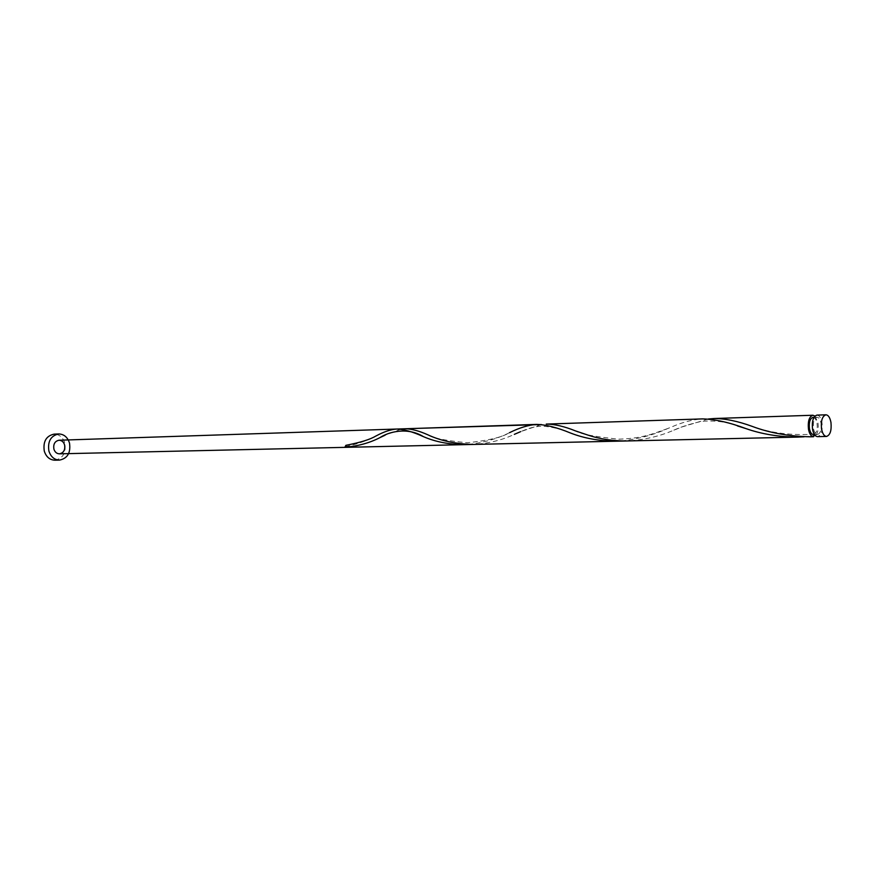 <?xml version="1.0" encoding="UTF-8"?>
<svg xmlns="http://www.w3.org/2000/svg" width="875" height="875" viewBox="0 0 875 875"><rect width="100%" height="100%" fill="white"/><g stroke="black" fill="none" stroke-linecap="round" stroke-linejoin="round"><path stroke-width="0.66" stroke-dasharray="4.38 3.28" d="M816.933 415.111C819.361 415.341 821.045 417.889 821.997 422.734C822.719 430.708 821.231 435.345 817.534 436.647M821.056 423.358C821.636 429.734 820.444 433.442 817.491 434.492C815.566 434.295 814.22 432.272 813.466 428.411C812.875 422.023 814.056 418.305 817.009 417.255C818.945 417.452 820.291 419.486 821.056 423.358M812.984 417.386C814.931 417.583 816.277 419.606 817.031 423.478C817.633 428.586 816.823 432.163 814.603 434.197L813.466 434.58M54.852 460.195C62.891 458.555 66.237 452.9 64.881 443.231C62.956 437.358 59.369 434.328 54.119 434.131M814.953 416.073L817.983 422.855C818.683 428.225 817.972 432.414 815.861 435.4L814.887 434.098L814.286 434.569M813.969 436.68L813.159 436.712M708.269 419.016L682.369 426.836L673.291 430.402C658.864 436.559 643.289 440.081 626.555 440.967M621.228 440.956C638.159 439.053 653.658 434.919 667.702 428.542L671.18 427.164C682.15 422.297 692.573 419.552 702.461 418.906M804.125 436.789L813.969 435.695M815.205 435.509L815.861 435.4M541.373 424.55L520.669 431.637M570.434 432.983C562.133 429.308 552.77 427.011 542.314 426.092C531.125 426.716 525.689 429.548 514.325 434.361C501.867 440.223 488.042 443.592 472.85 444.456M400.827 429.231L385.077 435.214M468.366 444.445C483.787 442.63 497.525 438.703 509.567 432.655C502.37 437.172 488.272 440.552 467.25 442.783C444.686 440.497 431.55 437.839 427.864 434.809M345.866 445.331L346.992 446.327C357.908 443.898 367.445 440.497 375.627 436.144M346.992 446.327L344.837 447.322M817.491 434.492L814.461 434.558M817.009 417.255L813.98 417.353M667.702 428.542C654.445 433.136 643.639 438.462 618.45 439.173C594.256 436.647 579.983 433.913 575.63 430.959M737.45 425.917C726.261 421.695 714.175 420.197 701.203 421.433C689.861 424.014 680.553 427.011 673.291 430.402M814.887 434.098C791.689 435.673 770.777 433.092 752.15 426.366"/><path stroke-width="1.31" d="M821.527 428.805C822.467 433.65 824.141 436.188 826.536 436.439C830.211 435.127 831.688 430.478 830.966 422.472C830.025 417.605 828.341 415.045 825.923 414.805C822.259 416.128 820.794 420.788 821.527 428.805M826.536 436.439L817.534 436.647C815.128 436.395 813.455 433.869 812.503 429.045C811.77 421.061 813.247 416.413 816.933 415.111L825.923 414.805M814.461 434.558L813.466 434.58C811.541 434.394 810.195 432.37 809.43 428.52C808.839 422.144 810.031 418.436 812.984 417.386L813.98 417.353M48.891 451.019C50.805 456.816 54.337 459.845 59.467 460.108C67.517 458.467 70.864 452.791 69.508 443.089C67.583 437.194 63.995 434.153 58.745 433.956C50.805 435.684 47.523 441.372 48.891 451.019M58.745 433.956L54.119 434.131C46.2 435.848 42.919 441.514 44.286 451.128C46.2 456.914 49.722 459.933 54.852 460.195L59.467 460.108M814.286 434.569L813.509 436.734C811.103 436.494 809.419 433.967 808.467 429.155C807.734 421.181 809.222 416.544 812.908 415.242L814.953 416.073M813.159 436.712L810.556 436.8C789.042 436.395 769.573 432.928 752.15 426.366C737.92 421.181 725.233 418.556 714.098 418.512L708.269 419.016M797.748 437.095L626.555 440.967C612.577 441 599.594 439.009 587.617 434.984L575.63 430.959C564.43 426.431 554.641 424.134 546.252 424.08L702.461 418.906C714.842 419.169 729.345 422.406 745.97 428.608C761.753 434.131 779.013 436.953 797.748 437.095L804.125 436.789M813.969 435.695L815.205 435.509M626.555 440.967L472.85 444.456C455.459 443.953 440.464 440.737 427.864 434.809C418.983 430.839 411.348 428.827 404.961 428.761L541.373 424.55M520.669 431.637L514.325 434.361M404.961 428.761L400.827 429.231M385.077 435.214L379.75 437.719C369.567 442.947 357.93 446.141 344.837 447.322L345.866 445.331C360.27 442.531 370.191 439.469 375.627 436.144L376.294 435.827C383.819 431.769 390.622 429.505 396.703 429.034C403.834 429.253 412.748 431.791 423.423 436.647C435.148 441.755 448.634 444.423 463.903 444.664L468.366 444.445M509.567 432.655C519.345 427.798 528.325 425.042 536.517 424.408C545.88 424.648 557.178 427.503 570.434 432.983C583.964 438.277 599.134 441.022 615.934 441.208L621.228 440.956M64.608 444.981C63.612 441.919 61.753 440.344 59.03 440.234C54.895 441.12 53.178 444.073 53.889 449.094C54.884 452.123 56.722 453.698 59.413 453.83C63.58 452.966 65.319 450.012 64.608 444.981M812.908 415.242L714.098 418.512M813.509 436.734L810.556 436.8M536.517 424.408L59.03 440.234M615.934 441.208L59.413 453.83M423.423 436.647C407.291 426.716 388.587 431.845 379.75 437.719M745.97 428.608L737.45 425.917"/></g></svg>
